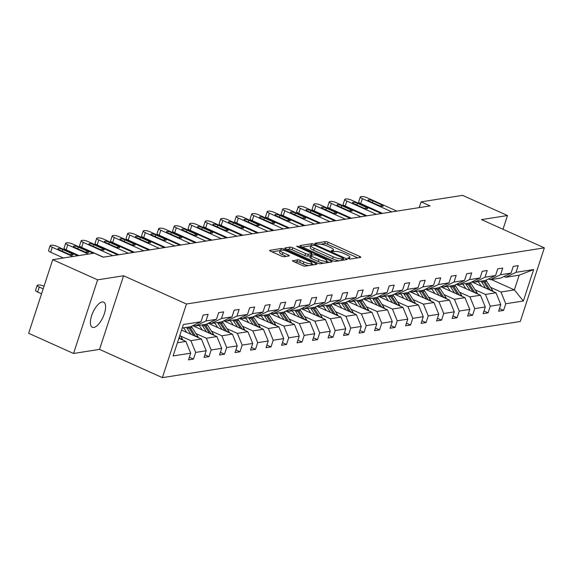 <?xml version="1.0" encoding="UTF-8"?>
<svg xmlns="http://www.w3.org/2000/svg" width="573" height="573" viewBox="0 0 573 573"><rect width="100%" height="100%" fill="white"/><g stroke="black" fill="none" stroke-linecap="round" stroke-linejoin="round"><path stroke-width="0.86" d="M348.312 258.616L350.225 259.06L360.596 257.435A2.113 0.494 18.1 0 0 360.84 257.298A2.113 0.494 18.1 0 0 359.808 256.489L328.078 242.229A2.113 0.494 18.1 0 0 325.342 241.591L314.978 243.217L315.53 243.883L318.781 244.119A6.761 1.576 18.1 0 1 327.548 246.161L330.191 247.35A6.761 1.576 18.1 0 1 333.5 249.943A6.761 1.576 18.1 0 1 332.712 250.372L331.194 250.68L331.917 251.246L335.176 251.483A6.761 1.576 18.1 0 1 343.936 253.531L346.586 254.72A6.761 1.576 18.1 0 1 349.888 257.306A6.761 1.576 18.1 0 1 349.1 257.743L347.589 258.051L348.312 258.616M93.836 327.441A13.781 5.58 114.2 0 0 103.77 315.358A13.781 5.58 114.2 0 0 103.649 302.143A13.781 5.58 114.2 0 0 102.166 301.971A13.781 5.58 114.2 0 0 92.224 314.061A13.781 5.58 114.2 0 0 92.353 327.276A13.781 5.58 114.2 0 0 93.836 327.441M292.703 260.55A2.113 0.494 18.1 0 0 292.459 260.686A2.113 0.494 18.1 0 0 293.491 261.496L302.394 265.5A2.113 0.494 18.1 0 0 305.13 266.137L316.647 264.332A2.113 0.494 18.1 0 0 316.89 264.196A2.113 0.494 18.1 0 0 315.859 263.387L284.129 249.126A2.113 0.494 18.1 0 0 281.393 248.489L269.883 250.294A2.113 0.494 18.1 0 0 269.632 250.43A2.113 0.494 18.1 0 0 270.664 251.239L281.422 256.074A2.113 0.494 18.1 0 0 284.158 256.711L289.086 255.938A2.113 0.494 18.1 0 0 289.329 255.802A2.113 0.494 18.1 0 0 288.298 254.992L282.962 252.593A5.651 1.318 18.1 0 1 280.204 250.43A5.651 1.318 18.1 0 1 288.183 251.776L309.069 261.166A5.651 1.318 18.1 0 1 311.834 263.329A5.651 1.318 18.1 0 1 303.855 261.983L300.374 260.421A2.113 0.494 18.1 0 0 297.631 259.777L292.581 260.944M123.596 275.763L97.611 279.846L52.716 259.669L28.65 333.293L73.545 353.469L99.537 349.394L162.381 377.643L186.447 304.012L123.596 275.763L99.537 349.394M503.001 229.279L507.492 215.534L481.499 219.617L544.35 247.858L186.447 304.012M507.492 215.534L462.597 195.357L421.098 201.868L419.228 207.605M52.716 259.669L94.208 253.159L103.19 257.191L430.079 205.908L421.098 201.868M332.734 260.736A2.113 0.494 18.1 0 0 335.47 261.374L346.987 259.569A2.113 0.494 18.1 0 0 347.231 259.433A2.113 0.494 18.1 0 0 346.199 258.624L314.47 244.37A2.113 0.494 18.1 0 0 311.733 243.726L300.223 245.531A2.113 0.494 18.1 0 0 299.973 245.667A2.113 0.494 18.1 0 0 301.004 246.476L332.734 260.736M331.817 261.954L320.3 263.759A2.113 0.494 18.1 0 1 317.564 263.122L285.834 248.861A2.113 0.494 18.1 0 1 284.802 248.052A2.113 0.494 18.1 0 1 285.053 247.916L289.974 247.142A2.113 0.494 18.1 0 1 292.717 247.78L305.581 253.56A2.113 0.494 18.1 0 0 308.317 254.204L311.59 253.689A2.113 0.494 18.1 0 0 311.834 253.553A2.113 0.494 18.1 0 0 310.802 252.743L297.408 246.727L296.685 246.154L298.769 246.512L331.029 261.009A2.113 0.494 18.1 0 1 332.061 261.818A2.113 0.494 18.1 0 1 331.817 261.954M97.611 279.846L73.545 353.469M189.376 357.223L193.488 359.07L188.517 359.851L190.694 353.19L173.103 355.948L183.381 324.504L200.973 321.747L190.702 326.71L182.228 328.043M162.381 377.643L520.284 321.489L544.35 247.858M205.943 320.966L216.479 319.311L206.201 324.282L195.672 325.937L205.943 320.966L208.121 314.298L203.15 315.078L200.973 321.747M216.479 319.311L218.657 312.643L223.628 311.87L221.45 318.531L231.986 316.883L234.164 310.215L239.134 309.434L236.95 316.103L247.486 314.448L249.663 307.78L254.634 306.999L252.457 313.667L262.993 312.013L265.17 305.352L270.141 304.571L267.963 311.232L278.499 309.585L280.677 302.916L285.648 302.136L283.47 308.804L293.999 307.149L296.184 300.481L301.147 299.708L298.97 306.369L309.506 304.714L311.683 298.053L316.654 297.272L314.477 303.941L325.013 302.286L327.19 295.618L332.161 294.837L329.984 301.505L340.52 299.851L342.697 293.183L347.668 292.409L345.483 299.07L356.019 297.423L358.197 290.755L363.167 289.974L360.99 296.642L371.526 294.988L373.703 288.319L378.674 287.539L376.497 294.207L387.033 292.552L389.21 285.891L394.181 285.11L391.996 291.772L402.533 290.124L404.717 283.456L409.681 282.675L407.503 289.344L418.039 287.689L420.217 281.021L425.187 280.247L423.01 286.908L433.546 285.254L435.724 278.593L440.694 277.812L438.517 284.48L449.046 282.826L451.23 276.157L456.194 275.377L454.017 282.045L464.553 280.39L466.73 273.729L471.701 272.949L469.523 279.61L480.059 277.962L482.237 271.294L487.208 270.513L485.03 277.182L495.566 275.527L497.744 268.859L502.714 268.078L500.53 274.746L511.066 273.092L513.243 266.431L518.214 265.65L516.037 272.311L533.628 269.554L523.35 300.997L505.758 303.754L503.581 310.423L498.61 311.203L500.795 304.535L490.259 306.19L488.074 312.858L483.111 313.632L485.288 306.97L474.752 308.618L472.575 315.286L467.604 316.067L469.781 309.399L459.245 311.053L457.068 317.721L452.097 318.502L454.274 311.834L443.738 313.488L441.561 320.149L436.59 320.93L438.775 314.269L428.239 315.916L426.061 322.585L421.091 323.365L423.268 316.697L412.732 318.352L410.555 325.02L405.584 325.801L407.761 319.132L397.225 320.787L395.048 327.448L390.077 328.229L392.261 321.56L381.725 323.215L379.541 329.883L374.577 330.664L376.755 323.996L366.219 325.65L364.041 332.319L359.07 333.092L361.248 326.431L350.712 328.078L348.534 334.747L343.564 335.527L345.741 328.859L335.212 330.514L333.028 337.182L328.064 337.963L330.241 331.294L319.705 332.949L317.528 339.61L312.557 340.391L314.735 333.73L304.199 335.377L302.021 342.045L297.05 342.826L299.228 336.158L288.692 337.812L286.514 344.48L281.544 345.254L283.728 338.593L273.192 340.247L271.015 346.909L266.044 347.689L268.221 341.021L257.685 342.675L255.508 349.344L250.537 350.124L252.714 343.456L242.178 345.111L240.001 351.779L235.03 352.553L237.215 345.891L226.679 347.539L224.494 354.207L219.531 354.988L221.708 348.32L211.172 349.974L208.995 356.642L204.024 357.423L206.201 350.755L195.665 352.409L193.488 359.07M181.555 330.091L201.395 339.008L190.859 340.663L180.459 335.986M190.859 340.663L195.665 352.409M201.395 339.008L206.201 350.755M193.932 325.149L195.672 325.937M192.75 325.722L216.895 336.573L206.359 338.228L195.966 333.558M206.359 338.228L211.172 349.974M216.895 336.573L221.708 348.32M231.986 316.883L221.708 321.847L211.172 323.501L221.45 318.531M209.431 322.721L211.172 323.501M208.257 323.287L232.402 334.145L221.866 335.792L211.473 331.122M221.866 335.792L226.679 347.539M232.402 334.145L237.215 345.891M247.486 314.448L237.215 319.419L226.679 321.066L236.95 316.103M224.938 320.286L226.679 321.066M223.756 320.859L247.908 331.71L237.372 333.364L226.98 328.687M237.372 333.364L242.178 345.111M247.908 331.71L252.714 343.456M262.993 312.013L252.722 316.984L242.186 318.638L252.457 313.667M240.445 317.857L242.186 318.638M239.263 318.423L263.408 329.274L252.872 330.929L242.479 326.259M252.872 330.929L257.685 342.675M263.408 329.274L268.221 341.021M278.499 309.585L268.221 314.548L257.685 316.203L267.963 311.232M255.945 315.422L257.685 316.203M254.77 315.995L278.915 326.846L268.379 328.494L257.986 323.824M268.379 328.494L273.192 340.247M278.915 326.846L283.728 338.593M293.999 307.149L283.728 312.12L273.192 313.768L283.47 308.804M271.452 312.987L273.192 313.768M270.277 313.56L294.422 324.411L283.886 326.066L273.493 321.396M283.886 326.066L288.692 337.812M294.422 324.411L299.228 336.158M309.506 304.714L299.235 309.685L288.699 311.34L298.97 306.369M286.958 310.559L288.699 311.34M285.777 311.125L309.921 321.976L299.393 323.63L288.993 318.96M299.393 323.63L304.199 335.377M309.921 321.976L314.735 333.73M325.013 302.286L314.735 307.25L304.206 308.904L314.477 303.941M302.465 308.124L304.206 308.904M301.283 308.697L325.428 319.548L314.892 321.202L304.499 316.525M314.892 321.202L319.705 332.949M325.428 319.548L330.241 331.294M340.52 299.851L330.241 304.822L319.705 306.476L329.984 301.505M317.965 305.688L319.705 306.476M316.79 306.261L340.935 317.113L330.399 318.767L320.006 314.097M330.399 318.767L335.212 330.514M340.935 317.113L345.741 328.859M356.019 297.423L345.748 302.386L335.212 304.041L345.483 299.07M333.472 303.26L335.212 304.041M332.29 303.826L356.442 314.684L345.906 316.332L335.513 311.662M345.906 316.332L350.712 328.078M356.442 314.684L361.248 326.431M371.526 294.988L361.255 299.958L350.719 301.606L360.99 296.642M348.978 300.825L350.719 301.606M347.797 301.398L371.941 312.249L361.405 313.904L351.013 309.227M361.405 313.904L366.219 325.65M371.941 312.249L376.755 323.996M387.033 292.552L376.755 297.523L366.219 299.178L376.497 294.207M364.478 298.397L366.219 299.178M363.303 298.963L387.448 309.814L376.912 311.468L366.519 306.799M376.912 311.468L381.725 323.215M387.448 309.814L392.261 321.56M402.533 290.124L392.261 295.088L381.725 296.742L391.996 291.772M379.985 295.962L381.725 296.742M378.803 296.535L402.955 307.386L392.419 309.033L382.026 304.363M392.419 309.033L397.225 320.787M402.955 307.386L407.761 319.132M418.039 287.689L407.768 292.66L397.232 294.307L407.503 289.344M395.492 293.526L397.232 294.307M394.31 294.099L418.455 304.951L407.919 306.605L397.526 301.935M407.919 306.605L412.732 318.352M418.455 304.951L423.268 316.697M433.546 285.254L423.268 290.225L412.732 291.879L423.01 286.908M410.999 291.098L412.732 291.879M409.817 291.664L433.962 302.515L423.426 304.17L413.033 299.5M423.426 304.17L428.239 315.916M433.962 302.515L438.775 314.269M449.046 282.826L438.775 287.789L428.239 289.444L438.517 284.48M426.498 288.663L428.239 289.444M425.324 289.236L449.468 300.087L438.932 301.742L428.54 297.065M438.932 301.742L443.738 313.488M449.468 300.087L454.274 311.834M464.553 280.39L454.282 285.361L443.746 287.016L454.017 282.045M442.005 286.228L443.746 287.016M440.823 286.801L464.968 297.652L454.439 299.307L444.039 294.637M454.439 299.307L459.245 311.053M464.968 297.652L469.781 309.399M480.059 277.962L469.781 282.926L459.252 284.58L469.523 279.61M457.512 283.8L459.252 284.58M456.33 284.366L480.475 295.224L469.939 296.871L459.546 292.201M469.939 296.871L474.752 308.618M480.475 295.224L485.288 306.97M495.566 275.527L485.288 280.498L474.752 282.145L485.03 277.182M473.012 281.364L474.752 282.145M471.837 281.937L495.982 292.789L485.446 294.443L475.053 289.766M485.446 294.443L490.259 306.19M495.982 292.789L500.795 304.535M511.066 273.092L500.795 278.063L490.259 279.717L500.53 274.746M488.518 278.936L490.259 279.717M491.326 279.545L514.368 289.902L500.952 292.008L490.56 287.338M500.952 292.008L505.758 303.754M523.35 300.997L514.368 289.902L519.181 275.176L505.766 277.282L516.037 272.311M504.025 276.501L505.766 277.282M177.415 342.769L185.888 341.436L178.876 338.292M519.181 275.176L533.628 269.554M185.888 341.436L190.694 353.19M499.47 308.575L503.581 310.423M483.963 311.01L488.074 312.858M468.463 313.438L472.575 315.286M452.957 315.873L457.068 317.721M437.45 318.302L441.561 320.149M421.95 320.737L426.061 322.585M406.443 323.172L410.555 325.02M390.936 325.6L395.048 327.448M375.437 328.035L379.541 329.883M359.93 330.471L364.041 332.319M344.423 332.899L348.534 334.747M328.916 335.334L333.028 337.182M313.417 337.762L317.528 339.61M297.91 340.197L302.021 342.045M282.403 342.633L286.514 344.48M266.903 345.061L271.015 346.909M251.397 347.496L255.508 349.344M235.89 349.931L240.001 351.779M220.383 352.359L224.494 354.207M204.883 354.794L208.995 356.642M357.803 257.871L327.427 244.22A2.113 0.494 18.1 0 0 324.69 243.582L320.88 244.177M310.895 245.745L302.358 247.085M344.194 260.006L343.27 259.59M343.442 258.631L342.89 257.972L315.043 245.452L311.712 245.23A6.761 1.576 18.1 0 0 310.924 245.659A6.761 1.576 18.1 0 0 314.233 248.252L333.264 256.804A6.761 1.576 18.1 0 0 342.031 258.853L343.442 258.631L342.926 260.206M310.924 245.659L310.272 247.651A6.761 1.576 18.1 0 0 313.581 250.243L314.233 248.252M339.28 260.779A6.761 1.576 18.1 0 1 332.619 258.795L313.581 250.243M287.188 249.463L289.329 249.133L289.974 247.142M310.437 255.759L307.672 256.195A2.113 0.494 18.1 0 1 304.929 255.551L292.065 249.771A2.113 0.494 18.1 0 0 289.329 249.133M311.519 254.519L312.636 255.021M326.768 261.374L329.024 262.391M318.932 259.562A5.651 1.318 18.1 0 0 326.918 260.908A5.651 1.318 18.1 0 0 324.153 258.745L316.797 255.436A2.113 0.494 18.1 0 0 314.054 254.799L310.788 255.314A2.113 0.494 18.1 0 0 310.545 255.443A2.113 0.494 18.1 0 0 311.576 256.253L318.932 259.562L318.28 261.553A5.651 1.318 18.1 0 0 323.817 263.208M310.136 257.298A2.113 0.494 18.1 0 0 309.893 257.435A2.113 0.494 18.1 0 0 310.924 258.244L311.576 256.253M318.28 261.553L310.924 258.244M308.561 265.6A5.651 1.318 18.1 0 1 303.203 263.974L299.722 262.405A2.113 0.494 18.1 0 0 296.979 261.768L294.844 262.105M280.204 250.43L279.552 252.421A5.651 1.318 18.1 0 0 282.317 254.584L282.962 252.593M286.292 256.375L282.317 254.584M280.154 250.573L272.017 251.848M313.854 264.769L311.683 263.795M492.973 291.435A5.709 5.042 -98.9 0 0 492.3 290.024L486.706 281.393A16.474 14.561 -98.9 0 0 485.868 280.211M485.589 288.119L481.735 282.174A16.474 14.561 -98.9 0 0 481.026 281.164M481.334 286.206L479.744 283.757A13.673 12.09 -98.9 0 0 478.054 281.63M490.373 290.267L484.815 281.687A16.474 14.561 -98.9 0 0 484.113 280.677M482.917 280.87A16.474 14.561 81.1 0 1 483.619 281.873L488.525 289.437M391.903 211.895L362.372 198.616A4.305 1.003 18.1 0 1 360.267 196.969A4.305 1.003 18.1 0 1 360.768 196.689L361.756 196.539A4.305 1.003 18.1 0 1 367.336 197.843L396.874 211.115M360.267 196.969L358.641 201.947A4.305 1.003 -161.9 0 0 360.739 203.594L382.499 213.371M369.728 201.381A3.445 0.802 -161.9 0 1 368.045 200.063A3.445 0.802 -161.9 0 1 372.908 200.887L381.525 204.762A3.445 0.802 -161.9 0 1 383.215 206.079A3.445 0.802 -161.9 0 1 378.345 205.256L369.728 201.381M477.474 293.87A5.709 5.042 -98.9 0 0 476.793 292.459L471.199 283.821A16.474 14.561 -98.9 0 0 470.361 282.647M470.082 290.547L466.229 284.602A16.474 14.561 -98.9 0 0 465.527 283.599M465.828 288.634L464.245 286.192A13.673 12.09 -98.9 0 0 462.554 284.065M474.874 292.703L469.308 284.122A16.474 14.561 -98.9 0 0 468.607 283.112M467.41 283.298A16.474 14.561 81.1 0 1 468.12 284.308L473.019 291.872M461.967 296.305A5.709 5.042 -98.9 0 0 461.286 294.887L455.693 286.256A16.474 14.561 -98.9 0 0 454.862 285.082M454.575 292.982L450.722 287.037A16.474 14.561 -98.9 0 0 450.02 286.027M450.321 291.07L448.738 288.627A13.673 12.09 -98.9 0 0 447.047 286.493M459.367 295.131L453.809 286.55A16.474 14.561 -98.9 0 0 453.1 285.547M451.911 285.734A16.474 14.561 81.1 0 1 452.613 286.744L457.512 294.3M376.404 214.323L346.866 201.051A4.305 1.003 18.1 0 1 344.76 199.404A4.305 1.003 18.1 0 1 345.261 199.125L346.257 198.967A4.305 1.003 18.1 0 1 351.836 200.271L381.374 213.55M344.76 199.404L343.134 204.375A4.305 1.003 -161.9 0 0 345.24 206.029L366.992 215.806M354.221 203.816A3.445 0.802 -161.9 0 1 352.538 202.498A3.445 0.802 -161.9 0 1 357.402 203.315L366.025 207.19A3.445 0.802 -161.9 0 1 367.708 208.515A3.445 0.802 -161.9 0 1 362.845 207.691L354.221 203.816M360.897 216.759L331.359 203.487A4.305 1.003 18.1 0 1 329.253 201.832A4.305 1.003 18.1 0 1 329.754 201.56L330.75 201.402A4.305 1.003 18.1 0 1 336.33 202.706L365.868 215.978M329.253 201.832L327.627 206.81A4.305 1.003 -161.9 0 0 329.733 208.457L351.485 218.234M338.722 206.251A3.445 0.802 -161.9 0 1 337.031 204.926A3.445 0.802 -161.9 0 1 341.902 205.75L350.518 209.625A3.445 0.802 -161.9 0 1 352.202 210.943A3.445 0.802 -161.9 0 1 347.338 210.126L338.722 206.251M446.46 298.734A5.709 5.042 -98.9 0 0 445.787 297.323L440.193 288.692A16.474 14.561 -98.9 0 0 439.355 287.51M439.076 295.417L435.222 289.472A16.474 14.561 -98.9 0 0 434.513 288.463M434.814 293.505L433.231 291.055A13.673 12.09 -98.9 0 0 431.541 288.928M443.86 297.566L438.302 288.985A16.474 14.561 -98.9 0 0 437.593 287.975M436.404 288.162A16.474 14.561 81.1 0 1 437.106 289.172L442.005 296.735M345.39 219.194L315.852 205.915A4.305 1.003 18.1 0 1 313.746 204.267A4.305 1.003 18.1 0 1 314.248 203.988L315.243 203.838A4.305 1.003 18.1 0 1 320.823 205.134L350.361 218.413M313.746 204.267L312.12 209.245A4.305 1.003 -161.9 0 0 314.226 210.893L335.986 220.669M323.215 208.679A3.445 0.802 -161.9 0 1 321.532 207.362A3.445 0.802 -161.9 0 1 326.395 208.185L335.012 212.06A3.445 0.802 -161.9 0 1 336.695 213.378A3.445 0.802 -161.9 0 1 331.831 212.554L323.215 208.679M430.96 301.169A5.709 5.042 -98.9 0 0 430.28 299.751L424.686 291.12A16.474 14.561 -98.9 0 0 423.848 289.945M423.569 297.845L419.715 291.901A16.474 14.561 -98.9 0 0 419.013 290.891M419.314 295.933L417.731 293.491A13.673 12.09 -98.9 0 0 416.034 291.363M428.36 300.001L422.795 291.421A16.474 14.561 -98.9 0 0 422.093 290.411M420.897 290.597A16.474 14.561 81.1 0 1 421.606 291.607L426.505 299.163M329.89 221.622L300.352 208.35A4.305 1.003 18.1 0 1 298.247 206.703A4.305 1.003 18.1 0 1 298.748 206.423L299.743 206.266A4.305 1.003 18.1 0 1 305.316 207.569L334.854 220.841M298.247 206.703L296.621 211.673A4.305 1.003 -161.9 0 0 298.726 213.321L320.479 223.098M307.708 211.115A3.445 0.802 -161.9 0 1 306.025 209.797A3.445 0.802 -161.9 0 1 310.888 210.613L319.512 214.488A3.445 0.802 -161.9 0 1 321.195 215.806A3.445 0.802 -161.9 0 1 316.332 214.99L307.708 211.115M415.454 303.597A5.709 5.042 -98.9 0 0 414.773 302.186L409.179 293.555A16.474 14.561 -98.9 0 0 408.348 292.38M408.062 300.281L404.209 294.336A16.474 14.561 -98.9 0 0 403.507 293.326M403.807 298.368L402.225 295.919A13.673 12.09 -98.9 0 0 400.534 293.791M412.854 302.429L407.288 293.849A16.474 14.561 -98.9 0 0 406.586 292.846M405.39 293.032A16.474 14.561 81.1 0 1 406.099 294.035L410.999 301.599M314.384 224.057L284.845 210.785A4.305 1.003 18.1 0 1 282.74 209.131A4.305 1.003 18.1 0 1 283.241 208.859L284.237 208.701A4.305 1.003 18.1 0 1 289.816 210.005L319.354 223.277M282.74 209.131L281.114 214.109A4.305 1.003 -161.9 0 0 283.22 215.756L304.972 225.533M292.201 213.55A3.445 0.802 -161.9 0 1 290.518 212.225A3.445 0.802 -161.9 0 1 295.382 213.049L304.005 216.923A3.445 0.802 -161.9 0 1 305.688 218.241A3.445 0.802 -161.9 0 1 300.825 217.418L292.201 213.55M399.947 306.032A5.709 5.042 -98.9 0 0 399.266 304.621L393.672 295.99A16.474 14.561 -98.9 0 0 392.842 294.809M392.562 302.709L388.709 296.764A16.474 14.561 -98.9 0 0 388 295.761M388.301 300.796L386.718 298.354A13.673 12.09 -98.9 0 0 385.027 296.227M397.347 304.865L391.789 296.284A16.474 14.561 -98.9 0 0 391.08 295.274M389.891 295.46A16.474 14.561 81.1 0 1 390.593 296.47L395.492 304.034M298.877 226.493L269.339 213.213A4.305 1.003 18.1 0 1 267.233 211.566A4.305 1.003 18.1 0 1 267.734 211.287L268.73 211.129A4.305 1.003 18.1 0 1 274.309 212.433L303.848 225.712M267.233 211.566L265.607 216.537A4.305 1.003 -161.9 0 0 267.713 218.191L289.465 227.968M276.702 215.978A3.445 0.802 -161.9 0 1 275.019 214.66A3.445 0.802 -161.9 0 1 279.882 215.484L288.498 219.352A3.445 0.802 -161.9 0 1 290.182 220.677A3.445 0.802 -161.9 0 1 285.318 219.853L276.702 215.978M384.44 308.467A5.709 5.042 -98.9 0 0 383.767 307.049L378.173 298.418A16.474 14.561 -98.9 0 0 377.335 297.244M377.055 305.144L373.202 299.199A16.474 14.561 -98.9 0 0 372.493 298.189M372.801 303.232L371.211 300.789A13.673 12.09 -98.9 0 0 369.521 298.655M381.84 307.3L376.282 298.719A16.474 14.561 -98.9 0 0 375.58 297.709M374.384 297.896A16.474 14.561 81.1 0 1 375.093 298.905L379.992 306.462M283.377 228.921L253.839 215.649A4.305 1.003 18.1 0 1 251.733 213.994A4.305 1.003 18.1 0 1 252.235 213.722L253.223 213.564A4.305 1.003 18.1 0 1 258.803 214.868L288.341 228.14M251.733 213.994L250.107 218.972A4.305 1.003 -161.9 0 0 252.213 220.619L273.966 230.396M261.195 218.413A3.445 0.802 -161.9 0 1 259.512 217.095A3.445 0.802 -161.9 0 1 264.375 217.912L272.992 221.787A3.445 0.802 -161.9 0 1 274.682 223.105A3.445 0.802 -161.9 0 1 269.811 222.288L261.195 218.413M368.94 310.895A5.709 5.042 -98.9 0 0 368.26 309.484L362.666 300.854A16.474 14.561 -98.9 0 0 361.828 299.672M361.549 307.579L357.695 301.634A16.474 14.561 -98.9 0 0 356.993 300.624M357.294 305.667L355.711 303.217A13.673 12.09 -98.9 0 0 354.021 301.09M366.34 309.728L360.775 301.147A16.474 14.561 -98.9 0 0 360.073 300.137M358.877 300.331A16.474 14.561 81.1 0 1 359.586 301.334L364.485 308.897M267.87 231.356L238.332 218.077A4.305 1.003 18.1 0 1 236.226 216.429A4.305 1.003 18.1 0 1 236.728 216.15L237.723 216A4.305 1.003 18.1 0 1 243.303 217.303L272.841 230.575M236.226 216.429L234.601 221.407A4.305 1.003 -161.9 0 0 236.706 223.055L258.459 232.831M245.688 220.841A3.445 0.802 -161.9 0 1 244.005 219.523A3.445 0.802 -161.9 0 1 248.868 220.347L257.492 224.222A3.445 0.802 -161.9 0 1 259.175 225.54A3.445 0.802 -161.9 0 1 254.312 224.716L245.688 220.841M353.434 313.331A5.709 5.042 -98.9 0 0 352.753 311.92L347.159 303.282A16.474 14.561 -98.9 0 0 346.328 302.107M346.042 310.007L342.188 304.062A16.474 14.561 -98.9 0 0 341.487 303.06M341.787 308.095L340.204 305.653A13.673 12.09 -98.9 0 0 338.514 303.525M350.834 312.163L345.275 303.583A16.474 14.561 -98.9 0 0 344.566 302.573M343.377 302.759A16.474 14.561 81.1 0 1 344.079 303.769L348.978 311.332M337.927 315.766A5.709 5.042 -98.9 0 0 337.253 314.348L331.66 305.717A16.474 14.561 -98.9 0 0 330.822 304.542M330.542 312.443L326.689 306.498A16.474 14.561 -98.9 0 0 325.98 305.488M326.288 310.53L324.698 308.088A13.673 12.09 -98.9 0 0 323.007 305.953M335.327 314.591L329.769 306.011A16.474 14.561 -98.9 0 0 329.06 305.008M327.871 305.194A16.474 14.561 81.1 0 1 328.573 306.204L333.479 313.76M322.427 318.194A5.709 5.042 -98.9 0 0 321.747 316.783L316.153 308.152A16.474 14.561 -98.9 0 0 315.315 306.97M315.035 314.878L311.182 308.933A16.474 14.561 -98.9 0 0 310.48 307.923M310.781 312.965L309.198 310.516A13.673 12.09 -98.9 0 0 307.508 308.389M319.827 317.027L314.262 308.446A16.474 14.561 -98.9 0 0 313.56 307.436M312.364 307.622A16.474 14.561 81.1 0 1 313.073 308.632L317.972 316.196M306.92 320.629A5.709 5.042 -98.9 0 0 306.24 319.211L300.646 310.58A16.474 14.561 -98.9 0 0 299.815 309.406M299.529 317.306L295.675 311.361A16.474 14.561 -98.9 0 0 294.973 310.351M295.274 315.394L293.691 312.951A13.673 12.09 -98.9 0 0 292.001 310.824M304.32 319.462L298.762 310.881A16.474 14.561 -98.9 0 0 298.053 309.871M296.864 310.057A16.474 14.561 81.1 0 1 297.566 311.067L302.465 318.624M291.413 323.057A5.709 5.042 -98.9 0 0 290.733 321.646L285.139 313.016A16.474 14.561 -98.9 0 0 284.308 311.841M284.029 319.741L280.176 313.796A16.474 14.561 -98.9 0 0 279.466 312.786M279.767 317.829L278.184 315.379A13.673 12.09 -98.9 0 0 276.494 313.252M288.813 321.89L283.255 313.309A16.474 14.561 -98.9 0 0 282.546 312.306M281.357 312.493A16.474 14.561 81.1 0 1 282.059 313.495L286.958 321.059M275.914 325.493A5.709 5.042 -98.9 0 0 275.233 324.082L269.639 315.451A16.474 14.561 -98.9 0 0 268.801 314.269M268.522 322.169L264.669 316.224A16.474 14.561 -98.9 0 0 263.96 315.222M264.268 320.257L262.678 317.814A13.673 12.09 -98.9 0 0 260.987 315.687M273.314 324.325L267.749 315.744A16.474 14.561 -98.9 0 0 267.047 314.735M265.851 314.921A16.474 14.561 81.1 0 1 266.56 315.931L271.459 323.494M260.407 327.928A5.709 5.042 -98.9 0 0 259.727 326.51L254.133 317.879A16.474 14.561 -98.9 0 0 253.302 316.704M253.015 324.605L249.162 318.66A16.474 14.561 -98.9 0 0 248.46 317.65M248.761 322.692L247.178 320.25A13.673 12.09 -98.9 0 0 245.488 318.115M257.807 326.76L252.242 318.18A16.474 14.561 -98.9 0 0 251.54 317.17M250.344 317.356A16.474 14.561 81.1 0 1 251.053 318.366L255.952 325.922M244.9 330.356A5.709 5.042 -98.9 0 0 244.22 328.945L238.626 320.314A16.474 14.561 -98.9 0 0 237.795 319.132M237.509 327.04L233.662 321.095A16.474 14.561 -98.9 0 0 232.953 320.085M233.254 325.127L231.671 322.678A13.673 12.09 -98.9 0 0 229.981 320.551M242.3 329.189L236.742 320.608A16.474 14.561 -98.9 0 0 236.033 319.598M234.844 319.791A16.474 14.561 81.1 0 1 235.546 320.794L240.445 328.358M229.393 332.791A5.709 5.042 -98.9 0 0 228.72 331.38L223.126 322.742A16.474 14.561 -98.9 0 0 222.288 321.568M222.009 329.468L218.155 323.523A16.474 14.561 -98.9 0 0 217.446 322.52M217.754 327.555L216.164 325.113A13.673 12.09 -98.9 0 0 214.474 322.986M226.793 331.624L221.235 323.043A16.474 14.561 -98.9 0 0 220.533 322.033M219.337 322.219A16.474 14.561 81.1 0 1 220.039 323.229L224.945 330.793M213.894 335.226A5.709 5.042 -98.9 0 0 213.213 333.808L207.619 325.178A16.474 14.561 -98.9 0 0 206.781 324.003M206.502 331.903L202.649 325.958A16.474 14.561 -98.9 0 0 201.947 324.948M202.248 329.991L200.665 327.548A13.673 12.09 -98.9 0 0 198.974 325.414M211.294 334.052L205.728 325.471A16.474 14.561 -98.9 0 0 205.027 324.468M203.83 324.655A16.474 14.561 81.1 0 1 204.54 325.665L209.439 333.221M252.364 233.784L222.825 220.512A4.305 1.003 18.1 0 1 220.72 218.865A4.305 1.003 18.1 0 1 221.221 218.585L222.217 218.428A4.305 1.003 18.1 0 1 227.796 219.731L257.334 233.01M220.72 218.865L219.094 223.835A4.305 1.003 -161.9 0 0 221.199 225.49L242.952 235.267M230.188 223.277A3.445 0.802 -161.9 0 1 228.498 221.959A3.445 0.802 -161.9 0 1 233.369 222.775L241.985 226.65A3.445 0.802 -161.9 0 1 243.668 227.968A3.445 0.802 -161.9 0 1 238.805 227.152L230.188 223.277M236.857 236.219L207.319 222.947A4.305 1.003 18.1 0 1 205.22 221.293A4.305 1.003 18.1 0 1 205.721 221.02L206.71 220.863A4.305 1.003 18.1 0 1 212.289 222.166L241.827 235.439M205.22 221.293L203.594 226.271A4.305 1.003 -161.9 0 0 205.693 227.918L227.452 237.695M214.682 225.712A3.445 0.802 -161.9 0 1 212.998 224.387A3.445 0.802 -161.9 0 1 217.862 225.21L226.478 229.085A3.445 0.802 -161.9 0 1 228.169 230.403A3.445 0.802 -161.9 0 1 223.298 229.587L214.682 225.712M221.357 238.655L191.819 225.375A4.305 1.003 18.1 0 1 189.713 223.728A4.305 1.003 18.1 0 1 190.215 223.449L191.21 223.298A4.305 1.003 18.1 0 1 196.79 224.595L226.328 237.874M189.713 223.728L188.087 228.706A4.305 1.003 -161.9 0 0 190.193 230.353L211.946 240.13M199.175 228.14A3.445 0.802 -161.9 0 1 197.492 226.822A3.445 0.802 -161.9 0 1 202.355 227.646L210.979 231.513A3.445 0.802 -161.9 0 1 212.662 232.839A3.445 0.802 -161.9 0 1 207.798 232.015L199.175 228.14M205.85 241.083L176.312 227.81A4.305 1.003 18.1 0 1 174.206 226.163A4.305 1.003 18.1 0 1 174.708 225.884L175.703 225.726A4.305 1.003 18.1 0 1 181.283 227.03L210.821 240.302M174.206 226.163L172.58 231.134A4.305 1.003 -161.9 0 0 174.686 232.781L196.439 242.558M183.668 230.575A3.445 0.802 -161.9 0 1 181.985 229.257A3.445 0.802 -161.9 0 1 186.855 230.074L195.472 233.949A3.445 0.802 -161.9 0 1 197.155 235.267A3.445 0.802 -161.9 0 1 192.292 234.45L183.668 230.575M190.343 243.518L160.805 230.239A4.305 1.003 18.1 0 1 158.7 228.591A4.305 1.003 18.1 0 1 159.201 228.319L160.196 228.161A4.305 1.003 18.1 0 1 165.776 229.465L195.314 242.737M158.7 228.591L157.074 233.569A4.305 1.003 -161.9 0 0 159.179 235.216L180.932 244.993M168.168 233.01A3.445 0.802 -161.9 0 1 166.485 231.685A3.445 0.802 -161.9 0 1 171.348 232.509L179.965 236.384A3.445 0.802 -161.9 0 1 181.648 237.702A3.445 0.802 -161.9 0 1 176.785 236.878L168.168 233.01M174.844 245.953L145.306 232.674A4.305 1.003 18.1 0 1 143.2 231.026A4.305 1.003 18.1 0 1 143.701 230.747L144.69 230.59A4.305 1.003 18.1 0 1 150.269 231.893L179.807 245.172M143.2 231.026L141.574 235.997A4.305 1.003 -161.9 0 0 143.68 237.652L165.432 247.429M152.662 235.439A3.445 0.802 -161.9 0 1 150.978 234.121A3.445 0.802 -161.9 0 1 155.842 234.944L164.465 238.812A3.445 0.802 -161.9 0 1 166.149 240.137A3.445 0.802 -161.9 0 1 161.285 239.313L152.662 235.439M159.337 248.381L129.799 235.109A4.305 1.003 18.1 0 1 127.693 233.455A4.305 1.003 18.1 0 1 128.194 233.182L129.19 233.025A4.305 1.003 18.1 0 1 134.77 234.328L164.308 247.6M127.693 233.455L126.067 238.432A4.305 1.003 -161.9 0 0 128.173 240.08L149.925 249.857M137.155 237.874A3.445 0.802 -161.9 0 1 135.472 236.556A3.445 0.802 -161.9 0 1 140.335 237.372L148.959 241.247A3.445 0.802 -161.9 0 1 150.642 242.565A3.445 0.802 -161.9 0 1 145.778 241.749L137.155 237.874M143.83 250.816L114.292 237.537A4.305 1.003 18.1 0 1 112.186 235.89A4.305 1.003 18.1 0 1 112.688 235.61L113.683 235.46A4.305 1.003 18.1 0 1 119.263 236.764L148.801 250.036M112.186 235.89L110.56 240.868A4.305 1.003 -161.9 0 0 112.666 242.515L134.419 252.292M121.655 240.302A3.445 0.802 -161.9 0 1 119.972 238.984A3.445 0.802 -161.9 0 1 124.835 239.808L133.452 243.683A3.445 0.802 -161.9 0 1 135.135 245A3.445 0.802 -161.9 0 1 130.272 244.177L121.655 240.302M128.331 253.245L98.792 239.972A4.305 1.003 18.1 0 1 96.687 238.325A4.305 1.003 18.1 0 1 97.188 238.046L98.176 237.888A4.305 1.003 18.1 0 1 103.756 239.192L133.294 252.471M96.687 238.325L95.061 243.296A4.305 1.003 -161.9 0 0 97.159 244.95L118.919 254.727M106.148 242.737A3.445 0.802 -161.9 0 1 104.465 241.419A3.445 0.802 -161.9 0 1 109.328 242.236L117.945 246.111A3.445 0.802 -161.9 0 1 119.635 247.429A3.445 0.802 -161.9 0 1 114.765 246.612L106.148 242.737M112.824 255.68L83.286 242.408A4.305 1.003 18.1 0 1 81.18 240.753A4.305 1.003 18.1 0 1 81.681 240.481L82.677 240.323A4.305 1.003 18.1 0 1 88.256 241.627L117.794 254.899M81.18 240.753L79.554 245.731A4.305 1.003 -161.9 0 0 81.66 247.378L103.412 257.155M90.641 245.172A3.445 0.802 -161.9 0 1 88.958 243.847A3.445 0.802 -161.9 0 1 93.822 244.671L102.445 248.546A3.445 0.802 -161.9 0 1 104.128 249.864A3.445 0.802 -161.9 0 1 99.265 249.047L90.641 245.172M198.387 337.655A5.709 5.042 -98.9 0 0 197.706 336.244L192.113 327.613A16.474 14.561 -98.9 0 0 191.282 326.431M190.995 334.338L187.142 328.386A16.474 14.561 -98.9 0 0 186.44 327.384M186.741 332.426L185.158 329.976A13.673 12.09 -98.9 0 0 183.467 327.849M195.787 336.487L190.229 327.906A16.474 14.561 -98.9 0 0 189.52 326.897M188.331 327.083A16.474 14.561 81.1 0 1 189.033 328.093L193.932 335.656M88.342 254.075L67.779 244.836A4.305 1.003 18.1 0 1 65.673 243.188A4.305 1.003 18.1 0 1 66.174 242.909L67.17 242.759A4.305 1.003 18.1 0 1 72.75 244.055L93.306 253.295M65.673 243.188L64.047 248.159A4.305 1.003 -161.9 0 0 66.153 249.814L78.931 255.551M75.142 247.6A3.445 0.802 -161.9 0 1 73.451 246.283A3.445 0.802 -161.9 0 1 78.322 247.106L86.938 250.974A3.445 0.802 -161.9 0 1 88.622 252.299A3.445 0.802 -161.9 0 1 83.758 251.475L75.142 247.6M182.88 340.09A5.709 5.042 -98.9 0 0 182.207 338.672L179.908 335.133M43.183 288.828L39.265 287.066L37.639 292.044A4.305 1.003 -161.9 0 1 35.533 290.396L37.159 285.418A4.305 1.003 18.1 0 0 39.265 287.066M41.557 293.806L37.639 292.044M180.28 338.922L179.213 337.268M44.042 286.206A4.305 1.003 18.1 0 0 38.656 284.989L37.66 285.146A4.305 1.003 18.1 0 0 37.159 285.418M72.835 256.511L52.272 247.271A4.305 1.003 18.1 0 1 50.166 245.624A4.305 1.003 18.1 0 1 50.668 245.344L51.663 245.187A4.305 1.003 18.1 0 1 57.243 246.49L77.806 255.73M50.166 245.624L48.54 250.594A4.305 1.003 -161.9 0 0 50.646 252.242L63.424 257.986M59.635 250.036A3.445 0.802 -161.9 0 1 57.952 248.718A3.445 0.802 -161.9 0 1 62.815 249.534L71.432 253.409A3.445 0.802 -161.9 0 1 73.115 254.727A3.445 0.802 -161.9 0 1 68.251 253.911L59.635 250.036M348.756 258.795L349.1 257.743M332.369 251.425L332.712 250.372M324.69 243.582L325.342 241.591M327.427 244.22L328.078 242.229M359.436 257.621L359.808 256.489M300.094 245.924L300.223 245.531M311.189 245.38L311.733 243.726M314.212 245.151L314.47 244.37M345.827 259.755L346.199 258.624M332.619 258.795L333.264 256.804M341.515 260.429L342.031 258.853M284.924 248.302L285.053 247.916M292.065 249.771L292.717 247.78M304.929 255.551L305.581 253.56M307.672 256.195L308.317 254.204M311.075 255.264L311.59 253.689M298.533 247.228L298.769 246.512M330.657 262.133L331.029 261.009M296.979 261.768L297.631 259.777M299.722 262.405L300.374 260.421M303.203 263.974L303.855 261.983M287.925 256.117L288.298 254.992M269.754 250.688L269.883 250.294M280.877 250.064L281.393 248.489M283.742 250.322L284.129 249.126M315.487 264.511L315.859 263.387M484.815 281.687L486.706 281.393M481.735 282.174L483.619 281.873M490.467 290.31L492.3 290.024M360.739 203.594L362.372 198.616M372.908 200.887L372.357 202.57M381.525 204.762L381.074 206.151M469.308 284.122L471.199 283.821M466.229 284.602L468.12 284.308M474.967 292.746L476.793 292.459M453.809 286.55L455.693 286.256M450.722 287.037L452.613 286.744M459.46 295.174L461.286 294.887M345.24 206.029L346.866 201.051M357.402 203.315L356.857 204.998M366.025 207.19L365.567 208.579M329.733 208.457L331.359 203.487M341.902 205.75L341.35 207.433M350.518 209.625L350.067 211.014M438.302 288.985L440.193 288.692M435.222 289.472L437.106 289.172M443.953 297.609L445.787 297.323M314.226 210.893L315.852 205.915M326.395 208.185L325.844 209.861M335.012 212.06L334.56 213.45M422.795 291.421L424.686 291.12M419.715 291.901L421.606 291.607M428.446 300.044L430.28 299.751M298.726 213.321L300.352 208.35M310.888 210.613L310.337 212.297M319.512 214.488L319.054 215.878M407.288 293.849L409.179 293.555M404.209 294.336L406.099 294.035M412.947 302.472L414.773 302.186M283.22 215.756L284.845 210.785M295.382 213.049L294.837 214.732M304.005 216.923L303.547 218.313M391.789 296.284L393.672 295.99M388.709 296.764L390.593 296.47M397.44 304.908L399.266 304.621M267.713 218.191L269.339 213.213M279.882 215.484L279.33 217.16M288.498 219.352L288.047 220.741M376.282 298.719L378.173 298.418M373.202 299.199L375.093 298.905M381.933 307.336L383.767 307.049M252.213 220.619L253.839 215.649M264.375 217.912L263.824 219.595M272.992 221.787L272.54 223.176M360.775 301.147L362.666 300.854M357.695 301.634L359.586 301.334M366.434 309.771L368.26 309.484M236.706 223.055L238.332 218.077M248.868 220.347L248.324 222.03M257.492 224.222L257.033 225.612M345.275 303.583L347.159 303.282M342.188 304.062L344.079 303.769M350.927 312.206L352.753 311.92M329.769 306.011L331.66 305.717M326.689 306.498L328.573 306.204M335.42 314.634L337.253 314.348M314.262 308.446L316.153 308.152M311.182 308.933L313.073 308.632M319.92 317.07L321.747 316.783M298.762 310.881L300.646 310.58M295.675 311.361L297.566 311.067M304.413 319.498L306.24 319.211M283.255 313.309L285.139 313.016M280.176 313.796L282.059 313.495M288.907 321.933L290.733 321.646M267.749 315.744L269.639 315.451M264.669 316.224L266.56 315.931M273.4 324.368L275.233 324.082M252.242 318.18L254.133 317.879M249.162 318.66L251.053 318.366M257.9 326.796L259.727 326.51M236.742 320.608L238.626 320.314M233.662 321.095L235.546 320.794M242.393 329.231L244.22 328.945M221.235 323.043L223.126 322.742M218.155 323.523L220.039 323.229M226.887 331.667L228.72 331.38M205.728 325.471L207.619 325.178M202.649 325.958L204.54 325.665M211.387 334.095L213.213 333.808M221.199 225.49L222.825 220.512M233.369 222.775L232.817 224.458M241.985 226.65L241.534 228.04M205.693 227.918L207.319 222.947M217.862 225.21L217.31 226.894M226.478 229.085L226.027 230.475M190.193 230.353L191.819 225.375M202.355 227.646L201.811 229.322M210.979 231.513L210.52 232.91M174.686 232.781L176.312 227.81M186.855 230.074L186.304 231.757M195.472 233.949L195.021 235.338M159.179 235.216L160.805 230.239M171.348 232.509L170.797 234.192M179.965 236.384L179.514 237.774M143.68 237.652L145.306 232.674M155.842 234.944L155.29 236.62M164.465 238.812L164.007 240.202M128.173 240.08L129.799 235.109M140.335 237.372L139.791 239.056M148.959 241.247L148.5 242.637M112.666 242.515L114.292 237.537M124.835 239.808L124.284 241.491M133.452 243.683L133 245.072M97.159 244.95L98.792 239.972M109.328 242.236L108.777 243.919M117.945 246.111L117.494 247.5M81.66 247.378L83.286 242.408M93.822 244.671L93.277 246.354M102.445 248.546L101.987 249.935M190.229 327.906L192.113 327.613M187.142 328.386L189.033 328.093M195.88 336.53L197.706 336.244M66.153 249.814L67.779 244.836M78.322 247.106L77.77 248.782M86.938 250.974L86.487 252.371M180.373 338.958L182.207 338.672M50.646 252.242L52.272 247.271M62.815 249.534L62.264 251.218M71.432 253.409L70.98 254.799M349.351 258.967L349.888 257.306M332.956 251.597L333.5 249.943M343.077 260.185L343.614 258.538M311.282 255.236L311.834 253.553M326.295 262.821L326.918 260.908M309.893 257.435L310.545 255.443M311.232 265.177L311.834 263.329"/></g></svg>
